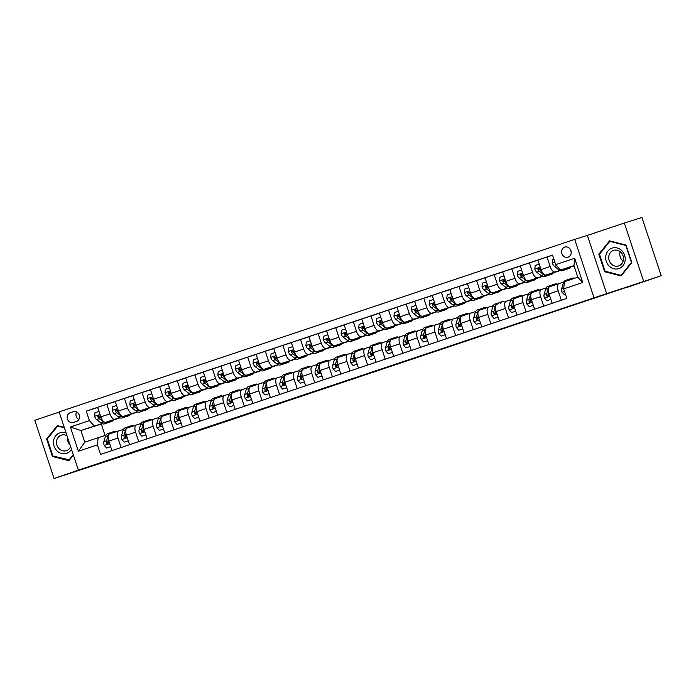 <?xml version="1.0" encoding="UTF-8"?>
<svg xmlns="http://www.w3.org/2000/svg" width="696" height="696" viewBox="0 0 696 696"><rect width="100%" height="100%" fill="white"/><g stroke="black" fill="none" stroke-linecap="round" stroke-linejoin="round"><path stroke-width="1.04" d="M326.563 387.359L309.563 393.04L326.563 387.359M564.743 247.089A5.307 4.75 -107.5 0 0 561.889 253.596A5.307 4.75 -107.5 0 0 568.006 257.189A5.307 4.75 -107.5 0 0 568.075 257.163A5.307 4.75 -107.5 0 0 570.929 250.656A5.307 4.75 -107.5 0 0 564.813 247.063A5.307 4.75 -107.5 0 0 564.743 247.089M570.415 249.507A5.307 4.75 -107.5 0 0 571.198 251.978M393.901 364.913L371.855 372.203L393.892 364.887M59.195 412.102L34.8 420.262L54.07 478.517L131.153 453.305L625.547 287.665M643.617 281.28L624.347 223.025L587.372 235.396L606.634 293.651L661.2 275.738L625.617 287.874M606.634 293.651L78.387 470.139L59.117 411.884L574.713 239.38L593.975 297.636M54.07 478.517L78.387 470.139M348.096 380.155L328.851 386.593L348.096 380.155M351.21 379.103L382.191 369.002L351.21 379.103M624.347 223.025L641.929 217.483L661.2 275.738M73.419 422.489L76.517 421.454A5.142 4.602 -107.5 0 0 79.283 415.147A5.142 4.602 -107.5 0 0 73.358 411.667A5.142 4.602 -107.5 0 0 73.289 411.684L70.192 412.728A5.142 4.602 -107.5 0 0 67.425 419.027A5.142 4.602 -107.5 0 0 73.35 422.507A5.142 4.602 -107.5 0 0 73.419 422.489M102.373 423.742L80.91 430.528L84.764 442.178L98.145 437.706L97.414 444.883L100.563 454.41L566.848 298.41L563.699 288.884L564.43 281.697L577.81 277.217L573.956 265.567L560.576 270.048L574.035 265.802M97.414 444.883L78.396 451.252L70.374 427.005L89.392 420.636L94.291 426.048L102.051 423.603M97.701 407.499L86.243 411.118L89.392 420.636M86.243 411.118L552.528 255.11L555.678 264.637L574.696 258.277L582.717 282.524L563.699 288.884M587.372 235.396L574.713 239.38M101.303 424.099L105.079 435.513M94.291 426.048L80.91 430.528L70.374 427.005M574.078 265.924L570.964 266.968M560.21 270.57L553.355 272.858M542.593 276.46L535.746 278.748M524.984 282.35L518.137 284.638M507.375 288.24L500.528 290.536M489.767 294.13L482.92 296.426M472.158 300.019L465.311 302.316M454.549 305.918L447.702 308.206M436.94 311.808L430.093 314.096M419.331 317.698L412.484 319.995M401.723 323.588L394.876 325.885M384.114 329.478L377.267 331.775M366.505 335.368L359.658 337.664M348.896 341.266L342.049 343.554M331.287 347.156L324.44 349.444M313.678 353.046L306.832 355.343M296.07 358.936L289.214 361.233M278.461 364.826L271.605 367.123M260.852 370.724L253.996 373.012M243.243 376.614L236.388 378.902M225.635 382.504L218.779 384.792M208.026 388.394L201.17 390.691M190.417 394.284L183.561 396.581M172.808 400.174L165.952 402.471M155.199 406.072L148.344 408.361M137.59 411.962L130.735 414.25M119.982 417.852L113.126 420.14M571.042 266.838L574.052 265.837M552.581 255.258L547.03 257.007L550.179 266.533A6.629 2.949 71.5 0 0 555.077 271.945L559.888 270.431M547.03 257.007L537.877 260.069L541.027 269.596A6.629 2.949 71.5 0 0 545.925 275.007L553.433 272.728M537.921 260.217L529.421 262.897L532.57 272.423A6.629 2.949 71.5 0 0 537.469 277.834L542.28 276.321M529.421 262.897L520.269 265.959L523.418 275.486A6.629 2.949 71.5 0 0 528.316 280.897L535.824 278.626M520.312 266.107L511.812 268.786L514.962 278.313A6.629 2.949 71.5 0 0 519.86 283.724L524.671 282.211M511.812 268.786L502.66 271.849L505.809 281.375A6.629 2.949 71.5 0 0 510.707 286.787L518.216 284.516M502.703 272.005L494.203 274.685L497.353 284.203A6.629 2.949 71.5 0 0 502.251 289.614L507.062 288.1M494.203 274.685L485.051 277.748L488.2 287.274A6.629 2.949 71.5 0 0 493.099 292.685L500.607 290.406M485.095 277.895L476.595 280.575L479.744 290.101A6.629 2.949 71.5 0 0 484.642 295.513L489.453 293.99M476.595 280.575L467.442 283.637L470.592 293.164A6.629 2.949 71.5 0 0 475.49 298.575L482.989 296.296M467.486 283.785L458.986 286.465L462.135 295.991A6.629 2.949 71.5 0 0 467.033 301.403L471.845 299.889M458.986 286.465L449.833 289.527L452.983 299.054A6.629 2.949 71.5 0 0 457.881 304.465L465.38 302.186M449.877 289.675L441.377 292.355L444.526 301.881A6.629 2.949 71.5 0 0 449.425 307.293L454.236 305.779M441.377 292.355L432.225 295.417L435.374 304.944A6.629 2.949 71.5 0 0 440.272 310.355L447.772 308.076M432.268 295.565L423.768 298.245L426.918 307.771A6.629 2.949 71.5 0 0 431.816 313.183L436.627 311.669M423.768 298.245L414.616 301.307L417.765 310.834A6.629 2.949 71.5 0 0 422.663 316.245L430.163 313.974M414.659 301.455L406.16 304.135L409.309 313.661A6.629 2.949 71.5 0 0 414.207 319.072L419.018 317.559M406.16 304.135L397.007 307.206L400.156 316.724A6.629 2.949 71.5 0 0 405.055 322.135L412.554 319.864M397.051 307.354L388.551 310.033L391.7 319.551A6.629 2.949 71.5 0 0 396.598 324.962L401.409 323.449M388.551 310.033L379.398 313.096L382.548 322.622A6.629 2.949 71.5 0 0 387.446 328.034L394.945 325.754M379.442 313.243L370.942 315.923L374.091 325.45A6.629 2.949 71.5 0 0 378.989 330.861L383.8 329.339M370.942 315.923L361.79 318.986L364.939 328.512A6.629 2.949 71.5 0 0 369.837 333.923L377.336 331.644M361.833 319.133L353.333 321.813L356.483 331.34A6.629 2.949 71.5 0 0 361.381 336.751L366.192 335.237M353.333 321.813L344.181 324.875L347.33 334.402A6.629 2.949 71.5 0 0 352.22 339.813L359.728 337.534M344.224 325.023L335.724 327.703L338.874 337.229A6.629 2.949 71.5 0 0 343.772 342.641L348.583 341.127M335.724 327.703L326.572 330.765L329.721 340.292A6.629 2.949 71.5 0 0 334.611 345.703L342.119 343.433M326.615 330.913L318.115 333.593L321.265 343.119A6.629 2.949 71.5 0 0 326.163 348.531L330.965 347.017M318.115 333.593L308.963 336.655L312.113 346.182A6.629 2.949 71.5 0 0 317.002 351.593L324.51 349.322M309.007 336.803L300.507 339.483L303.656 349.009A6.629 2.949 71.5 0 0 308.554 354.421L313.357 352.907M300.507 339.483L291.354 342.554L294.504 352.072A6.629 2.949 71.5 0 0 299.393 357.483L306.901 355.212M291.398 342.702L282.898 345.381L286.047 354.908A6.629 2.949 71.5 0 0 290.945 360.31L295.748 358.797M282.898 345.381L273.737 348.444L276.895 357.97A6.629 2.949 71.5 0 0 281.784 363.382L289.292 361.102M273.789 348.592L265.289 351.271L268.439 360.798A6.629 2.949 71.5 0 0 273.337 366.209L278.139 364.687M265.289 351.271L256.128 354.334L259.286 363.86A6.629 2.949 71.5 0 0 264.175 369.272L271.684 366.992M256.18 354.481L247.68 357.161L250.83 366.688A6.629 2.949 71.5 0 0 255.728 372.099L260.53 370.585M247.68 357.161L238.519 360.224L241.677 369.75A6.629 2.949 71.5 0 0 246.567 375.161L254.075 372.882M238.571 360.371L230.071 363.051L233.221 372.577A6.629 2.949 71.5 0 0 238.119 377.989L242.921 376.475M230.071 363.051L220.91 366.113L224.069 375.64A6.629 2.949 71.5 0 0 228.958 381.051L236.466 378.781M220.963 366.261L212.463 368.941L215.612 378.467A6.629 2.949 71.5 0 0 220.51 383.879L225.313 382.365M212.463 368.941L203.302 372.003L206.46 381.53A6.629 2.949 71.5 0 0 211.349 386.941L218.857 384.671M203.354 372.151L194.854 374.831L198.003 384.357A6.629 2.949 71.5 0 0 202.901 389.769L207.704 388.255M194.854 374.831L185.693 377.902L188.842 387.42A6.629 2.949 71.5 0 0 193.74 392.831L201.248 390.56M185.745 378.05L177.245 380.729L180.394 390.256A6.629 2.949 71.5 0 0 185.293 395.667L190.095 394.145M177.245 380.729L168.084 383.792L171.233 393.318A6.629 2.949 71.5 0 0 176.131 398.73L183.64 396.45M168.136 383.94L159.636 386.619L162.786 396.146A6.629 2.949 71.5 0 0 167.684 401.557L172.486 400.043M159.636 386.619L150.475 389.682L153.625 399.208A6.629 2.949 71.5 0 0 158.523 404.62L166.031 402.34M150.527 389.83L142.028 392.509L145.177 402.036A6.629 2.949 71.5 0 0 150.075 407.447L154.877 405.933M142.028 392.509L132.866 395.572L136.016 405.098A6.629 2.949 71.5 0 0 140.914 410.51L148.422 408.23M132.919 395.72L124.419 398.399L127.568 407.926A6.629 2.949 71.5 0 0 132.466 413.337L137.269 411.823M124.419 398.399L115.258 401.462L118.407 410.988A6.629 2.949 71.5 0 0 123.305 416.399L130.813 414.129M115.31 401.609L106.81 404.289L109.959 413.815A6.629 2.949 71.5 0 0 114.857 419.227L119.66 417.713M106.81 404.289L97.649 407.351L100.798 416.878A6.629 2.949 71.5 0 0 105.696 422.289L113.204 420.019M105.879 435.261L98.145 437.706M123.488 429.371L118.711 430.876A6.629 2.949 71.5 0 0 118.685 430.885A6.629 2.949 71.5 0 0 117.981 438.062L121.113 447.537M141.097 423.481L136.32 424.986A6.629 2.949 71.5 0 0 136.294 424.995A6.629 2.949 71.5 0 0 135.589 432.173L138.721 441.647M158.705 417.591L153.929 419.096A6.629 2.949 71.5 0 0 153.903 419.105A6.629 2.949 71.5 0 0 153.198 426.283L156.33 435.757M176.314 411.701L171.538 413.207A6.629 2.949 71.5 0 0 171.512 413.215A6.629 2.949 71.5 0 0 170.807 420.393L173.939 429.867M193.923 405.811L189.147 407.317A6.629 2.949 71.5 0 0 189.121 407.325A6.629 2.949 71.5 0 0 188.416 414.503L191.548 423.977M211.532 399.913L206.756 401.427A6.629 2.949 71.5 0 0 206.729 401.427A6.629 2.949 71.5 0 0 206.025 408.604L209.157 418.079M229.141 394.023L224.364 395.528A6.629 2.949 71.5 0 0 224.338 395.537A6.629 2.949 71.5 0 0 223.633 402.714L226.765 412.189M246.749 388.133L241.973 389.638A6.629 2.949 71.5 0 0 241.947 389.647A6.629 2.949 71.5 0 0 241.242 396.824L244.374 406.299M264.358 382.243L259.582 383.748A6.629 2.949 71.5 0 0 259.556 383.757A6.629 2.949 71.5 0 0 258.851 390.935L261.983 400.409M281.967 376.353L277.191 377.858A6.629 2.949 71.5 0 0 277.165 377.867A6.629 2.949 71.5 0 0 276.46 385.045L279.592 394.519M299.576 370.463L294.8 371.969A6.629 2.949 71.5 0 0 294.773 371.977A6.629 2.949 71.5 0 0 294.069 379.155L297.201 388.629M317.185 364.565L312.408 366.079A6.629 2.949 71.5 0 0 312.382 366.079A6.629 2.949 71.5 0 0 311.678 373.256L314.81 382.73M334.793 358.675L330.017 360.18A6.629 2.949 71.5 0 0 329.991 360.189A6.629 2.949 71.5 0 0 329.286 367.366L332.418 376.84M352.402 352.785L347.626 354.29A6.629 2.949 71.5 0 0 347.6 354.299A6.629 2.949 71.5 0 0 346.895 361.476L350.027 370.951M370.011 346.895L365.235 348.4A6.629 2.949 71.5 0 0 365.209 348.409A6.629 2.949 71.5 0 0 364.504 355.586L367.636 365.061M387.62 341.005L382.844 342.51A6.629 2.949 71.5 0 0 382.817 342.519A6.629 2.949 71.5 0 0 382.113 349.697L385.245 359.171M405.229 335.107L400.452 336.62A6.629 2.949 71.5 0 0 400.426 336.629A6.629 2.949 71.5 0 0 399.721 343.807L402.853 353.281M422.846 329.217L418.061 330.731A6.629 2.949 71.5 0 0 418.035 330.731A6.629 2.949 71.5 0 0 417.33 337.908L420.462 347.382M440.455 323.327L435.67 324.832A6.629 2.949 71.5 0 0 435.644 324.841A6.629 2.949 71.5 0 0 434.939 332.018L438.071 341.492M458.064 317.437L453.279 318.942A6.629 2.949 71.5 0 0 453.253 318.951A6.629 2.949 71.5 0 0 452.548 326.128L455.68 335.603M475.673 311.547L470.887 313.052A6.629 2.949 71.5 0 0 470.87 313.061A6.629 2.949 71.5 0 0 470.157 320.238L473.289 329.713M493.281 305.657L488.496 307.162A6.629 2.949 71.5 0 0 488.479 307.171A6.629 2.949 71.5 0 0 487.765 314.348L490.897 323.823M510.89 299.759L506.105 301.272A6.629 2.949 71.5 0 0 506.088 301.272A6.629 2.949 71.5 0 0 505.374 308.45L508.506 317.924M528.499 293.869L523.714 295.374A6.629 2.949 71.5 0 0 523.697 295.382A6.629 2.949 71.5 0 0 522.983 302.56L526.115 312.034M546.108 287.979L541.323 289.484A6.629 2.949 71.5 0 0 541.305 289.493A6.629 2.949 71.5 0 0 540.592 296.67L543.724 306.144M563.716 282.089L558.932 283.594A6.629 2.949 71.5 0 0 558.914 283.603A6.629 2.949 71.5 0 0 558.201 290.78L561.333 300.254M118.668 430.894L109.55 433.947A6.629 2.949 71.5 0 0 109.533 433.947A6.629 2.949 71.5 0 0 108.82 441.125L111.952 450.599M127.142 428.057L136.294 424.995L127.159 428.049A6.629 2.949 71.5 0 0 127.142 428.057A6.629 2.949 71.5 0 0 126.428 435.235L129.56 444.709M144.751 422.168L153.903 419.105L144.768 422.159A6.629 2.949 71.5 0 0 144.751 422.168A6.629 2.949 71.5 0 0 144.037 429.345L147.169 438.819M171.494 413.224L162.377 416.269A6.629 2.949 71.5 0 0 162.359 416.278A6.629 2.949 71.5 0 0 161.646 423.455L164.778 432.929M189.103 407.325L179.986 410.379A6.629 2.949 71.5 0 0 179.968 410.388A6.629 2.949 71.5 0 0 179.255 417.565L182.387 427.04M197.577 404.498L206.729 401.427L197.594 404.489A6.629 2.949 71.5 0 0 197.577 404.498A6.629 2.949 71.5 0 0 196.864 411.675L199.996 421.15M215.186 398.599L224.338 395.537L215.203 398.599A6.629 2.949 71.5 0 0 215.186 398.599A6.629 2.949 71.5 0 0 214.472 405.777L217.604 415.251M241.93 389.656L232.812 392.701A6.629 2.949 71.5 0 0 232.795 392.709A6.629 2.949 71.5 0 0 232.081 399.887L235.213 409.361M259.538 383.766L250.421 386.811A6.629 2.949 71.5 0 0 250.403 386.819A6.629 2.949 71.5 0 0 249.69 393.997L252.822 403.471M277.147 377.876L268.03 380.921A6.629 2.949 71.5 0 0 268.012 380.93A6.629 2.949 71.5 0 0 267.299 388.107L270.431 397.581M285.621 375.04L294.773 371.977L285.638 375.031A6.629 2.949 71.5 0 0 285.621 375.04A6.629 2.949 71.5 0 0 284.908 382.217L288.04 391.691M303.23 369.141L312.382 366.079L303.247 369.141A6.629 2.949 71.5 0 0 303.23 369.141A6.629 2.949 71.5 0 0 302.516 376.327L305.657 385.801M320.839 363.251L329.991 360.189L320.856 363.251A6.629 2.949 71.5 0 0 320.839 363.251A6.629 2.949 71.5 0 0 320.125 370.429L323.266 379.903M347.582 354.308L338.465 357.353A6.629 2.949 71.5 0 0 338.447 357.361A6.629 2.949 71.5 0 0 337.734 364.539L340.875 374.013M365.191 348.418L356.074 351.463A6.629 2.949 71.5 0 0 356.056 351.471A6.629 2.949 71.5 0 0 355.343 358.649L358.483 368.123M373.665 345.581L382.817 342.519L373.682 345.573A6.629 2.949 71.5 0 0 373.665 345.581A6.629 2.949 71.5 0 0 372.952 352.759L376.092 362.233M391.274 339.691L400.426 336.629L391.291 339.683A6.629 2.949 71.5 0 0 391.274 339.691A6.629 2.949 71.5 0 0 390.56 346.869L393.701 356.343M408.883 333.793L418.035 330.731L408.9 333.793A6.629 2.949 71.5 0 0 408.883 333.793A6.629 2.949 71.5 0 0 408.169 340.97L411.31 350.445M435.626 324.849L426.509 327.894A6.629 2.949 71.5 0 0 426.491 327.903A6.629 2.949 71.5 0 0 425.787 335.08L428.919 344.555M453.235 318.959L444.126 322.004A6.629 2.949 71.5 0 0 444.1 322.013A6.629 2.949 71.5 0 0 443.395 329.191L446.527 338.665M470.844 313.07L461.735 316.115A6.629 2.949 71.5 0 0 461.709 316.123A6.629 2.949 71.5 0 0 461.004 323.301L464.136 332.775M488.453 307.18L479.344 310.225A6.629 2.949 71.5 0 0 479.318 310.233A6.629 2.949 71.5 0 0 478.613 317.411L481.745 326.885M496.927 304.343L496.953 304.335A6.629 2.949 71.5 0 0 496.927 304.343A6.629 2.949 71.5 0 0 496.222 311.521L499.354 320.995M523.67 295.391L514.562 298.445A6.629 2.949 71.5 0 0 514.535 298.445A6.629 2.949 71.5 0 0 513.831 305.622L516.963 315.097M541.279 289.501L532.17 292.546A6.629 2.949 71.5 0 0 532.144 292.555A6.629 2.949 71.5 0 0 531.44 299.732L534.572 309.207M558.888 283.611L549.779 286.656A6.629 2.949 71.5 0 0 549.753 286.665A6.629 2.949 71.5 0 0 549.048 293.842L552.18 303.317M560.576 270.048L555.678 264.637M84.764 442.178L78.396 451.252M574.696 258.277L573.956 265.567M582.717 282.524L577.81 277.217M76.603 411.954A5.142 4.602 -107.5 0 0 78.9 419.453M64.241 427.379L57.298 425.604L46.606 438.924L52.409 456.472L68.904 460.691L73.402 455.08M626.008 245.07L609.513 240.851L598.821 254.17L604.624 271.718L621.119 275.938L631.811 262.618L626.008 245.07M53.418 456.15L52.409 456.472M47.572 438.619L46.606 438.924M605.642 271.397L604.624 271.718M599.787 253.866L598.821 254.17M332.201 385.48L348.818 380.129L332.192 385.462M362.007 375.544L354.177 378.145L361.998 375.492M98.989 411.414L94.961 412.763L94.595 416.382A4.393 1.958 71.5 0 0 96.561 419.523L100.833 422.837A12.685 5.638 71.5 0 0 104.478 423.873L107.158 422.977A12.685 5.638 71.5 0 0 107.95 422.542M109.063 421.228A12.685 5.638 71.5 0 0 111.525 421.515A12.685 5.638 71.5 0 0 113.265 419.905M101.416 418.444L100.929 418.061A4.393 1.958 -108.5 0 1 99.441 416.069L98.214 415.434L97.744 416.634A4.393 1.958 71.5 0 0 99.241 418.627L103.513 421.941A12.685 5.638 71.5 0 0 107.158 422.977M111.525 421.515L108.846 422.411A12.685 5.638 -108.5 0 1 106.323 422.098M101.459 418.54L99.171 416.756A2.236 0.992 -108.5 0 1 98.762 416.321L97.744 416.634M112.987 432.79A12.685 5.638 -108.5 0 1 114.666 431.303A12.685 5.638 -108.5 0 1 116.902 431.485M110.655 446.675L106.627 448.033L104.174 445.353A4.393 1.958 -108.5 0 1 103.887 441.673L105.366 436.549A12.685 5.638 -108.5 0 1 107.619 433.66L110.299 432.764A12.685 5.638 71.5 0 0 108.045 435.652L106.566 440.777A4.393 1.958 71.5 0 0 106.549 443.248L107.715 443.9L108.237 442.682A4.393 1.958 -108.5 0 1 108.254 440.211L108.419 439.655M106.627 448.033L110.664 446.693M110.307 433.686A12.685 5.638 -108.5 0 1 111.986 432.199L114.666 431.303M111.195 432.634A12.685 5.638 71.5 0 0 110.299 432.764M106.549 443.248L107.558 442.926A2.236 0.992 -108.5 0 1 107.636 442.334L108.411 439.628M116.597 405.516L112.569 406.864L112.204 410.492A4.393 1.958 71.5 0 0 114.17 413.633L118.442 416.947A12.685 5.638 71.5 0 0 122.087 417.974L124.767 417.087A12.685 5.638 71.5 0 0 125.558 416.652M126.672 415.338A12.685 5.638 71.5 0 0 129.134 415.625A12.685 5.638 71.5 0 0 130.874 414.016M119.025 412.554L118.537 412.171A4.393 1.958 -108.5 0 1 117.05 410.179L115.719 409.579L115.353 410.744A4.393 1.958 71.5 0 0 116.85 412.737L121.121 416.051A12.685 5.638 71.5 0 0 124.767 417.087M129.134 415.625L126.454 416.521A12.685 5.638 -108.5 0 1 123.931 416.208M119.068 412.641L116.78 410.866A2.236 0.992 -108.5 0 1 116.371 410.431L115.353 410.744M134.206 399.626L130.178 400.974L129.813 404.594A4.393 1.958 71.5 0 0 131.779 407.743L136.051 411.058A12.685 5.638 71.5 0 0 139.696 412.084L142.376 411.188A12.685 5.638 71.5 0 0 143.167 410.753M144.281 409.448A12.685 5.638 71.5 0 0 146.743 409.726A12.685 5.638 71.5 0 0 148.483 408.126M136.633 406.664L136.146 406.281A4.393 1.958 -108.5 0 1 134.659 404.289L133.432 403.645L132.962 404.855A4.393 1.958 71.5 0 0 134.459 406.847L138.73 410.161A12.685 5.638 71.5 0 0 142.376 411.188M146.743 409.726L144.063 410.623A12.685 5.638 -108.5 0 1 141.54 410.309M136.677 406.751L134.389 404.976A2.236 0.992 -108.5 0 1 133.98 404.533L132.962 404.855M151.815 393.736L147.787 395.084L147.421 398.704A4.393 1.958 71.5 0 0 149.388 401.853L153.659 405.168A12.685 5.638 71.5 0 0 157.305 406.194L159.984 405.298A12.685 5.638 71.5 0 0 160.776 404.863M161.89 403.558A12.685 5.638 71.5 0 0 164.352 403.837A12.685 5.638 71.5 0 0 166.092 402.236M154.242 400.765L153.755 400.391A4.393 1.958 -108.5 0 1 152.267 398.399L151.041 397.755L150.571 398.965A4.393 1.958 71.5 0 0 152.067 400.957L156.339 404.272A12.685 5.638 71.5 0 0 159.984 405.298M164.352 403.837L161.672 404.733A12.685 5.638 -108.5 0 1 159.149 404.42M154.286 400.861L151.998 399.086A2.236 0.992 -108.5 0 1 151.589 398.643L150.571 398.965M130.596 426.9A12.685 5.638 -108.5 0 1 132.275 425.413A12.685 5.638 -108.5 0 1 134.511 425.595M124.236 442.134L128.273 440.803L124.236 442.134L121.783 439.463A4.393 1.958 -108.5 0 1 121.496 435.783L122.974 430.659A12.685 5.638 -108.5 0 1 125.236 427.77L127.907 426.874A12.685 5.638 71.5 0 0 125.654 429.763L124.175 434.887A4.393 1.958 71.5 0 0 124.158 437.358L125.324 438.01L125.846 436.792A4.393 1.958 -108.5 0 1 125.863 434.321L126.028 433.765M127.916 427.796A12.685 5.638 -108.5 0 1 129.595 426.309L132.275 425.413M128.804 426.744A12.685 5.638 71.5 0 0 127.907 426.874M124.158 437.358L125.167 437.036A2.236 0.992 -108.5 0 1 125.245 436.444L126.019 433.738M148.204 421.01A12.685 5.638 -108.5 0 1 149.884 419.523A12.685 5.638 -108.5 0 1 152.128 419.697M145.873 434.896L141.845 436.244L139.391 433.565A4.393 1.958 -108.5 0 1 139.104 429.893L140.583 424.769A12.685 5.638 -108.5 0 1 142.845 421.872L145.516 420.984A12.685 5.638 71.5 0 0 143.263 423.873L141.784 428.997A4.393 1.958 71.5 0 0 141.766 431.468L142.932 432.12L143.454 430.902A4.393 1.958 -108.5 0 1 143.472 428.431L142.854 430.554A2.236 0.992 -108.5 0 0 142.776 431.146L141.766 431.468M141.845 436.244L145.882 434.913M145.525 421.906A12.685 5.638 -108.5 0 1 147.204 420.419L149.884 419.523M146.412 420.845A12.685 5.638 71.5 0 0 145.516 420.984M165.813 415.12A12.685 5.638 -108.5 0 1 167.492 413.624A12.685 5.638 -108.5 0 1 169.737 413.807M163.482 429.006L159.454 430.354L157 427.675A4.393 1.958 -108.5 0 1 156.713 424.003L158.192 418.879A12.685 5.638 -108.5 0 1 160.454 415.982L163.125 415.086A12.685 5.638 71.5 0 0 160.872 417.983L159.393 423.107A4.393 1.958 71.5 0 0 159.375 425.569L160.437 426.265L161.063 425.004A4.393 1.958 -108.5 0 1 161.081 422.542L161.246 421.985M159.454 430.354L163.49 429.023M163.134 416.017A12.685 5.638 -108.5 0 1 164.821 414.52L167.492 413.624M164.021 414.955A12.685 5.638 71.5 0 0 163.125 415.086M159.375 425.569L160.385 425.256A2.236 0.992 -108.5 0 1 160.463 424.656L161.237 421.959M169.433 387.846L165.396 389.195L165.03 392.814A4.393 1.958 71.5 0 0 166.996 395.963L171.268 399.278A12.685 5.638 71.5 0 0 174.913 400.304L177.593 399.408A12.685 5.638 71.5 0 0 178.385 398.973M179.498 397.668A12.685 5.638 71.5 0 0 181.96 397.947A12.685 5.638 71.5 0 0 183.701 396.337M171.851 394.876L171.364 394.501A4.393 1.958 -108.5 0 1 169.876 392.509L168.649 391.865L168.18 393.075A4.393 1.958 71.5 0 0 169.676 395.067L173.948 398.382A12.685 5.638 71.5 0 0 177.593 399.408M181.96 397.947L179.281 398.843A12.685 5.638 -108.5 0 1 176.758 398.53M171.895 394.971L169.606 393.197A2.236 0.992 -108.5 0 1 169.198 392.753L168.18 393.075M183.422 409.231A12.685 5.638 -108.5 0 1 185.101 407.734A12.685 5.638 -108.5 0 1 187.346 407.917M177.062 424.464L181.099 423.133L177.062 424.464L174.609 421.785A4.393 1.958 -108.5 0 1 174.322 418.113L175.801 412.98A12.685 5.638 -108.5 0 1 178.063 410.092L180.734 409.196A12.685 5.638 71.5 0 0 178.481 412.084L177.001 417.217A4.393 1.958 71.5 0 0 176.984 419.679L178.046 420.375L178.672 419.114A4.393 1.958 -108.5 0 1 178.689 416.652L178.855 416.086M180.743 410.127A12.685 5.638 -108.5 0 1 182.43 408.63L185.101 407.734M181.63 409.065A12.685 5.638 71.5 0 0 180.734 409.196M176.984 419.679L177.993 419.366A2.236 0.992 -108.5 0 1 178.072 418.766L178.846 416.069M66.146 433.13A10.779 9.657 -107.5 0 0 54.662 437.419A10.779 9.657 -107.5 0 0 57.002 450.877A10.779 9.657 -107.5 0 0 71.505 449.346M67.034 435.818A8.161 7.308 -107.5 0 0 61.431 435.122A8.161 7.308 -107.5 0 0 56.602 440.977A8.161 7.308 -107.5 0 0 59.16 448.781A8.161 7.308 -107.5 0 0 66.338 450.686A8.161 7.308 -107.5 0 0 70.627 446.675M67.66 437.697A8.161 7.308 -107.5 0 0 70.131 445.179M69.548 459.891L52.879 456.01L47.258 439.011L57.62 426.109L64.397 427.84M58.351 425.874L57.62 426.109M73.254 454.627L68.861 460.1M618.84 268.586A10.779 9.657 -107.5 0 0 624.617 255.284A10.779 9.657 -107.5 0 0 612.071 248.115A10.779 9.657 -107.5 0 0 606.303 261.409A10.779 9.657 -107.5 0 0 618.84 268.586M618.666 265.898A8.161 7.308 -107.5 0 0 623.05 255.893A8.161 7.308 -107.5 0 0 613.646 250.36A8.161 7.308 -107.5 0 0 613.533 250.395A8.161 7.308 -107.5 0 0 609.148 260.408A8.161 7.308 -107.5 0 0 618.553 265.933A8.161 7.308 -107.5 0 0 618.666 265.898M599.473 254.257L609.835 241.347L625.817 245.444L631.437 262.444L621.076 275.346L605.094 271.257L599.473 254.257M610.566 241.12L609.835 241.347M621.763 275.129L621.076 275.346M620.153 251.682A8.161 7.308 -107.5 0 0 623.129 261.122M187.041 381.956L183.005 383.305L182.639 386.924A4.393 1.958 71.5 0 0 184.605 390.065L188.877 393.379A12.685 5.638 71.5 0 0 192.522 394.415L195.202 393.518A12.685 5.638 71.5 0 0 195.994 393.083M197.107 391.778A12.685 5.638 71.5 0 0 199.569 392.057A12.685 5.638 71.5 0 0 201.309 390.447M189.46 388.986L188.973 388.603A4.393 1.958 -108.5 0 1 187.485 386.619L186.258 385.975L185.788 387.185A4.393 1.958 71.5 0 0 187.285 389.168L191.557 392.483A12.685 5.638 71.5 0 0 195.202 393.518M199.569 392.057L196.89 392.953A12.685 5.638 -108.5 0 1 194.367 392.64M189.503 389.081L187.224 387.307A2.236 0.992 -108.5 0 1 186.806 386.863L185.788 387.185M204.65 376.066L200.613 377.415L200.248 381.034A4.393 1.958 71.5 0 0 202.214 384.175L206.486 387.489A12.685 5.638 71.5 0 0 210.131 388.525L212.811 387.629A12.685 5.638 71.5 0 0 213.602 387.194M214.716 385.88A12.685 5.638 71.5 0 0 217.178 386.167A12.685 5.638 71.5 0 0 218.918 384.557M207.069 383.096L206.581 382.713A4.393 1.958 -108.5 0 1 205.094 380.721L203.867 380.086L203.397 381.286A4.393 1.958 71.5 0 0 204.894 383.279L209.165 386.593A12.685 5.638 71.5 0 0 212.811 387.629M217.178 386.167L214.499 387.063A12.685 5.638 -108.5 0 1 211.976 386.75M207.112 383.183L204.833 381.408A2.236 0.992 -108.5 0 1 204.415 380.973L203.397 381.286M222.259 370.168L218.222 371.516L217.857 375.144A4.393 1.958 71.5 0 0 219.823 378.285L224.095 381.599A12.685 5.638 71.5 0 0 227.74 382.626L230.42 381.73A12.685 5.638 71.5 0 0 231.211 381.304M232.325 379.99A12.685 5.638 71.5 0 0 234.787 380.277A12.685 5.638 71.5 0 0 236.527 378.668M224.686 377.206L224.19 376.823A4.393 1.958 -108.5 0 1 222.703 374.831L221.371 374.231L221.015 375.396A4.393 1.958 71.5 0 0 222.502 377.389L226.774 380.703A12.685 5.638 71.5 0 0 230.42 381.73M234.787 380.277L232.107 381.164A12.685 5.638 -108.5 0 1 229.584 380.86M224.721 377.293L222.442 375.518A2.236 0.992 -108.5 0 1 222.024 375.083L221.015 375.396M239.868 364.278L235.831 365.626L235.465 369.245A4.393 1.958 71.5 0 0 237.432 372.395L241.703 375.709A12.685 5.638 71.5 0 0 245.349 376.736L248.028 375.84A12.685 5.638 71.5 0 0 248.82 375.405M249.934 374.1A12.685 5.638 71.5 0 0 252.396 374.378A12.685 5.638 71.5 0 0 254.136 372.778M242.295 371.316L241.799 370.933A4.393 1.958 -108.5 0 1 240.311 368.941L239.085 368.297L238.624 369.506A4.393 1.958 71.5 0 0 240.111 371.499L244.383 374.813A12.685 5.638 71.5 0 0 248.028 375.84M252.396 374.378L249.716 375.275A12.685 5.638 -108.5 0 1 247.193 374.961M242.33 371.403L240.05 369.628A2.236 0.992 -108.5 0 1 239.633 369.185L238.624 369.506M257.476 358.388L253.44 359.736L253.074 363.356A4.393 1.958 71.5 0 0 255.04 366.505L259.312 369.82A12.685 5.638 71.5 0 0 262.957 370.846L265.637 369.95A12.685 5.638 71.5 0 0 266.429 369.515M267.542 368.21A12.685 5.638 71.5 0 0 270.005 368.488A12.685 5.638 71.5 0 0 271.745 366.888M259.904 365.417L259.408 365.043A4.393 1.958 -108.5 0 1 257.92 363.051L256.694 362.407L256.232 363.616A4.393 1.958 71.5 0 0 257.72 365.609L261.992 368.923A12.685 5.638 71.5 0 0 265.637 369.95M270.005 368.488L267.325 369.385A12.685 5.638 -108.5 0 1 264.802 369.071M259.947 365.513L257.659 363.738A2.236 0.992 -108.5 0 1 257.242 363.295L256.232 363.616M201.031 403.341A12.685 5.638 -108.5 0 1 202.71 401.844A12.685 5.638 -108.5 0 1 204.955 402.027M198.699 417.226L194.671 418.574L192.218 415.895A4.393 1.958 -108.5 0 1 191.931 412.215L193.41 407.09A12.685 5.638 -108.5 0 1 195.672 404.202L198.343 403.306A12.685 5.638 71.5 0 0 196.089 406.194L194.61 411.327A4.393 1.958 71.5 0 0 194.593 413.789L195.654 414.485L196.281 413.224A4.393 1.958 -108.5 0 1 196.298 410.762L196.463 410.196M194.671 418.574L198.708 417.235M198.351 404.228A12.685 5.638 -108.5 0 1 200.039 402.74L202.71 401.844M199.239 403.175A12.685 5.638 71.5 0 0 198.343 403.306M194.593 413.789L195.602 413.467A2.236 0.992 -108.5 0 1 195.68 412.876L196.455 410.17M218.64 397.442A12.685 5.638 -108.5 0 1 220.319 395.954A12.685 5.638 -108.5 0 1 222.563 396.137M212.28 412.676L216.317 411.345L212.28 412.676L209.827 410.005A4.393 1.958 -108.5 0 1 209.54 406.325L211.019 401.2A12.685 5.638 -108.5 0 1 213.281 398.312L215.951 397.416A12.685 5.638 71.5 0 0 213.698 400.304L212.219 405.429A4.393 1.958 71.5 0 0 212.202 407.9L213.368 408.552L213.889 407.334A4.393 1.958 -108.5 0 1 213.907 404.863L213.289 406.986A2.236 0.992 -108.5 0 0 213.211 407.578L212.202 407.9M215.969 398.338A12.685 5.638 -108.5 0 1 217.648 396.85L220.319 395.954M216.847 397.285A12.685 5.638 71.5 0 0 215.951 397.416M236.249 391.552A12.685 5.638 -108.5 0 1 237.928 390.065A12.685 5.638 -108.5 0 1 240.172 390.238M233.917 405.437L229.889 406.786L227.435 404.115A4.393 1.958 -108.5 0 1 227.148 400.435L228.627 395.311A12.685 5.638 -108.5 0 1 230.889 392.422L233.56 391.526A12.685 5.638 71.5 0 0 231.307 394.415L229.828 399.539A4.393 1.958 71.5 0 0 229.81 402.01L230.976 402.662L231.498 401.444A4.393 1.958 -108.5 0 1 231.516 398.973L231.681 398.416M229.889 406.786L233.926 405.455M233.578 392.448A12.685 5.638 -108.5 0 1 235.257 390.961L237.928 390.065M234.456 391.396A12.685 5.638 71.5 0 0 233.56 391.526M229.81 402.01L230.82 401.688A2.236 0.992 -108.5 0 1 230.898 401.096L231.672 398.39M253.857 385.662A12.685 5.638 -108.5 0 1 255.536 384.175A12.685 5.638 -108.5 0 1 257.781 384.349M247.498 400.896L251.534 399.565L247.498 400.896L245.044 398.216A4.393 1.958 -108.5 0 1 244.757 394.545L246.236 389.421A12.685 5.638 -108.5 0 1 248.498 386.524L251.169 385.636A12.685 5.638 71.5 0 0 248.916 388.525L247.437 393.649A4.393 1.958 71.5 0 0 247.419 396.12L248.585 396.772L249.107 395.554A4.393 1.958 -108.5 0 1 249.125 393.083L249.29 392.527M251.186 386.558A12.685 5.638 -108.5 0 1 252.865 385.062L255.536 384.175M252.065 385.497A12.685 5.638 71.5 0 0 251.169 385.636M247.419 396.12L248.429 395.798A2.236 0.992 -108.5 0 1 248.507 395.206L249.281 392.5M271.466 379.772A12.685 5.638 -108.5 0 1 273.145 378.276A12.685 5.638 -108.5 0 1 275.39 378.459M265.106 395.006L269.143 393.675L265.106 395.006L262.653 392.327A4.393 1.958 -108.5 0 1 262.366 388.655L263.845 383.531A12.685 5.638 -108.5 0 1 266.107 380.634L268.778 379.738A12.685 5.638 71.5 0 0 266.525 382.635L265.046 387.759A4.393 1.958 71.5 0 0 265.028 390.221L266.09 390.917L266.716 389.656A4.393 1.958 -108.5 0 1 266.733 387.194L266.899 386.637M268.795 380.668A12.685 5.638 -108.5 0 1 270.474 379.172L273.145 378.276M269.674 379.607A12.685 5.638 71.5 0 0 268.778 379.738M265.028 390.221L266.037 389.908A2.236 0.992 -108.5 0 1 266.116 389.308L266.89 386.611M275.085 352.498L271.048 353.846L270.683 357.466A4.393 1.958 71.5 0 0 272.649 360.606L276.921 363.93A12.685 5.638 71.5 0 0 280.566 364.956L283.246 364.06A12.685 5.638 71.5 0 0 284.038 363.625M285.151 362.32A12.685 5.638 71.5 0 0 287.613 362.599A12.685 5.638 71.5 0 0 289.353 360.989M277.513 359.527L277.017 359.153A4.393 1.958 -108.5 0 1 275.529 357.161L274.302 356.517L273.841 357.727A4.393 1.958 71.5 0 0 275.329 359.719L279.601 363.034A12.685 5.638 71.5 0 0 283.246 364.06M287.613 362.599L284.934 363.495A12.685 5.638 -108.5 0 1 282.411 363.181M277.556 359.623L275.268 357.848A2.236 0.992 -108.5 0 1 274.85 357.405L273.841 357.727M289.075 373.882A12.685 5.638 -108.5 0 1 290.754 372.386A12.685 5.638 -108.5 0 1 292.999 372.569M286.743 387.768L282.715 389.116L280.262 386.437A4.393 1.958 -108.5 0 1 279.975 382.765L281.454 377.632A12.685 5.638 -108.5 0 1 283.716 374.744L286.387 373.848A12.685 5.638 71.5 0 0 284.133 376.736L282.654 381.869A4.393 1.958 71.5 0 0 282.637 384.331L283.698 385.027L284.325 383.766A4.393 1.958 -108.5 0 1 284.342 381.304L284.507 380.738M282.715 389.116L286.752 387.785M286.404 374.779A12.685 5.638 -108.5 0 1 288.083 373.282L290.754 372.386M287.283 373.717A12.685 5.638 71.5 0 0 286.387 373.848M282.637 384.331L283.646 384.018A2.236 0.992 -108.5 0 1 283.724 383.418L284.499 380.721M292.694 346.608L288.657 347.957L288.292 351.576A4.393 1.958 71.5 0 0 290.258 354.716L294.53 358.031A12.685 5.638 71.5 0 0 298.175 359.066L300.855 358.17A12.685 5.638 71.5 0 0 301.646 357.735M302.76 356.43A12.685 5.638 71.5 0 0 305.222 356.709A12.685 5.638 71.5 0 0 306.962 355.099M295.121 353.638L294.625 353.255A4.393 1.958 -108.5 0 1 293.138 351.271L291.807 350.662L291.45 351.837A4.393 1.958 71.5 0 0 292.938 353.82L297.209 357.135A12.685 5.638 71.5 0 0 300.855 358.17M305.222 356.709L302.543 357.605A12.685 5.638 -108.5 0 1 300.019 357.292M295.165 353.733L292.877 351.959A2.236 0.992 -108.5 0 1 292.459 351.515L291.45 351.837M306.684 367.993A12.685 5.638 -108.5 0 1 308.363 366.496A12.685 5.638 -108.5 0 1 310.607 366.679M300.324 383.226L304.361 381.887L300.324 383.226L297.871 380.547A4.393 1.958 -108.5 0 1 297.584 376.867L299.062 371.742A12.685 5.638 -108.5 0 1 301.325 368.854L303.995 367.958A12.685 5.638 71.5 0 0 301.742 370.846L300.263 375.97A4.393 1.958 71.5 0 0 300.246 378.441L301.307 379.137L301.933 377.876A4.393 1.958 -108.5 0 1 301.951 375.405L301.333 377.528A2.236 0.992 -108.5 0 0 301.255 378.119L300.246 378.441M304.013 368.88A12.685 5.638 -108.5 0 1 305.692 367.392L308.363 366.496M304.892 367.827A12.685 5.638 71.5 0 0 303.995 367.958M310.303 340.718L306.266 342.067L305.901 345.686A4.393 1.958 71.5 0 0 307.867 348.827L312.139 352.141A12.685 5.638 71.5 0 0 315.784 353.176L318.464 352.28A12.685 5.638 71.5 0 0 319.255 351.845M320.369 350.532A12.685 5.638 71.5 0 0 322.831 350.819A12.685 5.638 71.5 0 0 324.571 349.209M312.73 347.748L312.234 347.365A4.393 1.958 -108.5 0 1 310.747 345.373L309.415 344.772L309.059 345.938A4.393 1.958 71.5 0 0 310.546 347.93L314.818 351.245A12.685 5.638 71.5 0 0 318.464 352.28M322.831 350.819L320.151 351.715A12.685 5.638 -108.5 0 1 317.628 351.402M312.774 347.835L310.486 346.06A2.236 0.992 -108.5 0 1 310.068 345.625L309.059 345.938M324.293 362.094A12.685 5.638 -108.5 0 1 325.972 360.606A12.685 5.638 -108.5 0 1 328.216 360.789M321.961 375.979L317.933 377.328L315.479 374.657A4.393 1.958 -108.5 0 1 315.192 370.977L316.671 365.852A12.685 5.638 -108.5 0 1 318.933 362.964L321.604 362.068A12.685 5.638 71.5 0 0 319.351 364.956L317.872 370.081A4.393 1.958 71.5 0 0 317.855 372.551L319.02 373.204L319.542 371.986A4.393 1.958 -108.5 0 1 319.56 369.515L319.725 368.958M317.933 377.328L321.97 375.997M321.622 362.99A12.685 5.638 -108.5 0 1 323.301 361.502L325.972 360.606M322.5 361.937A12.685 5.638 71.5 0 0 321.604 362.068M317.855 372.551L318.864 372.23A2.236 0.992 -108.5 0 1 318.942 371.638L319.716 368.932M327.912 334.82L323.875 336.168L323.51 339.796A4.393 1.958 71.5 0 0 325.476 342.937L329.747 346.251A12.685 5.638 71.5 0 0 333.393 347.278L336.072 346.382A12.685 5.638 71.5 0 0 336.864 345.955M337.978 344.642A12.685 5.638 71.5 0 0 340.44 344.929A12.685 5.638 71.5 0 0 342.18 343.319M330.339 341.858L329.843 341.475A4.393 1.958 -108.5 0 1 328.355 339.483L327.024 338.882L326.668 340.048A4.393 1.958 71.5 0 0 328.155 342.04L332.427 345.355A12.685 5.638 71.5 0 0 336.072 346.382M340.44 344.929L337.76 345.816A12.685 5.638 -108.5 0 1 335.237 345.512M330.382 341.945L328.094 340.17A2.236 0.992 -108.5 0 1 327.677 339.735L326.668 340.048M341.901 356.204A12.685 5.638 -108.5 0 1 343.58 354.716A12.685 5.638 -108.5 0 1 345.825 354.89M335.542 371.438L339.578 370.107L335.542 371.438L333.088 368.758A4.393 1.958 -108.5 0 1 332.801 365.087L334.28 359.962A12.685 5.638 -108.5 0 1 336.542 357.074L339.213 356.178A12.685 5.638 71.5 0 0 336.96 359.066L335.481 364.191A4.393 1.958 71.5 0 0 335.463 366.661L336.629 367.314L337.151 366.096A4.393 1.958 -108.5 0 1 337.168 363.625L336.551 365.748A2.236 0.992 -108.5 0 0 336.473 366.34L335.463 366.661M339.23 357.1A12.685 5.638 -108.5 0 1 340.91 355.613L343.58 354.716M340.109 356.048A12.685 5.638 71.5 0 0 339.213 356.178M345.52 328.93L341.484 330.278L341.118 333.897A4.393 1.958 71.5 0 0 343.084 337.047L347.356 340.361A12.685 5.638 71.5 0 0 351.001 341.388L353.681 340.492A12.685 5.638 71.5 0 0 354.473 340.057M355.586 338.752A12.685 5.638 71.5 0 0 358.048 339.03A12.685 5.638 71.5 0 0 359.788 337.43M347.948 335.968L347.452 335.585A4.393 1.958 -108.5 0 1 345.964 333.593L344.738 332.949L344.276 334.158A4.393 1.958 71.5 0 0 345.764 336.151L350.036 339.465A12.685 5.638 71.5 0 0 353.681 340.492M358.048 339.03L355.369 339.926A12.685 5.638 -108.5 0 1 352.846 339.613M347.991 336.055L345.703 334.28A2.236 0.992 -108.5 0 1 345.286 333.836L344.276 334.158M359.51 350.314A12.685 5.638 -108.5 0 1 361.189 348.827A12.685 5.638 -108.5 0 1 363.434 349M357.178 364.199L353.15 365.548L350.697 362.868A4.393 1.958 -108.5 0 1 350.419 359.197L351.889 354.073A12.685 5.638 -108.5 0 1 354.151 351.175L356.822 350.279A12.685 5.638 71.5 0 0 354.569 353.176L353.09 358.301A4.393 1.958 71.5 0 0 353.072 360.772L354.238 361.424L354.76 360.206A4.393 1.958 -108.5 0 1 354.777 357.735L354.943 357.178M353.15 365.548L357.187 364.217M356.839 351.21A12.685 5.638 -108.5 0 1 358.518 349.714L361.189 348.827M357.718 350.149A12.685 5.638 71.5 0 0 356.822 350.279M353.072 360.772L354.09 360.45A2.236 0.992 -108.5 0 1 354.16 359.858L354.934 357.152M363.129 323.04L359.092 324.388L358.727 328.007A4.393 1.958 71.5 0 0 360.702 331.157L364.965 334.471A12.685 5.638 71.5 0 0 368.61 335.498L371.29 334.602A12.685 5.638 71.5 0 0 372.082 334.167M373.195 332.862A12.685 5.638 71.5 0 0 375.657 333.14A12.685 5.638 71.5 0 0 377.397 331.54M365.557 330.069L365.061 329.695A4.393 1.958 -108.5 0 1 363.573 327.703L362.346 327.059L361.885 328.268A4.393 1.958 71.5 0 0 363.373 330.261L367.645 333.575A12.685 5.638 71.5 0 0 371.29 334.602M375.657 333.14L372.978 334.036A12.685 5.638 -108.5 0 1 370.455 333.723M365.6 330.165L363.312 328.39A2.236 0.992 -108.5 0 1 362.894 327.947L361.885 328.268M377.119 344.424A12.685 5.638 -108.5 0 1 378.798 342.928A12.685 5.638 -108.5 0 1 381.043 343.111M370.759 359.658L374.796 358.327L370.759 359.658L368.306 356.978A4.393 1.958 -108.5 0 1 368.027 353.307L369.498 348.174A12.685 5.638 -108.5 0 1 371.76 345.286L374.431 344.389A12.685 5.638 71.5 0 0 372.177 347.287L370.698 352.411A4.393 1.958 71.5 0 0 370.681 354.873L371.742 355.569L372.377 354.308A4.393 1.958 -108.5 0 1 372.395 351.845L372.551 351.289M374.448 345.32A12.685 5.638 -108.5 0 1 376.127 343.824L378.798 342.928M375.327 344.259A12.685 5.638 71.5 0 0 374.431 344.389M370.681 354.873L371.699 354.56A2.236 0.992 -108.5 0 1 371.768 353.959L372.543 351.262M380.738 317.15L376.701 318.498L376.336 322.118A4.393 1.958 71.5 0 0 378.311 325.258L382.574 328.573A12.685 5.638 71.5 0 0 386.219 329.608L388.899 328.712A12.685 5.638 71.5 0 0 389.69 328.277M390.804 326.972A12.685 5.638 71.5 0 0 393.266 327.25A12.685 5.638 71.5 0 0 395.006 325.641M383.165 324.179L382.67 323.805A4.393 1.958 -108.5 0 1 381.182 321.813L379.955 321.169L379.494 322.379A4.393 1.958 71.5 0 0 380.982 324.371L385.253 327.685A12.685 5.638 71.5 0 0 388.899 328.712M393.266 327.25L390.587 328.147A12.685 5.638 -108.5 0 1 388.064 327.833M383.209 324.275L380.921 322.5A2.236 0.992 -108.5 0 1 380.503 322.057L379.494 322.379M398.347 311.26L394.31 312.608L393.945 316.228A4.393 1.958 71.5 0 0 395.92 319.368L400.183 322.683A12.685 5.638 71.5 0 0 403.828 323.718L406.507 322.822A12.685 5.638 71.5 0 0 407.299 322.387M408.413 321.082A12.685 5.638 71.5 0 0 410.875 321.361A12.685 5.638 71.5 0 0 412.615 319.751M400.774 318.29L400.287 317.907A4.393 1.958 -108.5 0 1 398.791 315.914L397.564 315.279L397.103 316.48A4.393 1.958 71.5 0 0 398.59 318.472L402.862 321.787A12.685 5.638 71.5 0 0 406.507 322.822M410.875 321.361L408.195 322.257A12.685 5.638 -108.5 0 1 405.672 321.944M400.818 318.385L398.53 316.602A2.236 0.992 -108.5 0 1 398.112 316.167L397.103 316.48M415.956 305.361L411.919 306.719L411.553 310.338A4.393 1.958 71.5 0 0 413.528 313.478L417.791 316.793A12.685 5.638 71.5 0 0 421.437 317.828L424.116 316.932A12.685 5.638 71.5 0 0 424.908 316.497M426.022 315.184A12.685 5.638 71.5 0 0 428.484 315.471A12.685 5.638 71.5 0 0 430.224 313.861M418.383 312.4L417.896 312.017A4.393 1.958 -108.5 0 1 416.399 310.025L415.173 309.389L414.712 310.59A4.393 1.958 71.5 0 0 416.199 312.582L420.471 315.897A12.685 5.638 71.5 0 0 424.116 316.932M428.484 315.471L425.804 316.367A12.685 5.638 -108.5 0 1 423.281 316.054M418.426 312.487L416.138 310.712A2.236 0.992 -108.5 0 1 415.721 310.277L414.712 310.59M433.565 299.471L429.528 300.82L429.162 304.439A4.393 1.958 71.5 0 0 431.137 307.589L435.4 310.903A12.685 5.638 71.5 0 0 439.046 311.93L441.725 311.034A12.685 5.638 71.5 0 0 442.517 310.607M443.63 309.294A12.685 5.638 71.5 0 0 446.092 309.572A12.685 5.638 71.5 0 0 447.832 307.971M435.992 306.51L435.505 306.127A4.393 1.958 -108.5 0 1 434.008 304.135L432.781 303.5L432.32 304.7A4.393 1.958 71.5 0 0 433.808 306.692L438.08 310.007A12.685 5.638 71.5 0 0 441.725 311.034M446.092 309.572L443.413 310.468A12.685 5.638 -108.5 0 1 440.89 310.155M436.035 306.597L433.747 304.822A2.236 0.992 -108.5 0 1 433.33 304.378L432.32 304.7M451.173 293.582L447.137 294.93L446.771 298.549A4.393 1.958 71.5 0 0 448.746 301.699L453.009 305.013A12.685 5.638 71.5 0 0 456.654 306.04L459.334 305.144A12.685 5.638 71.5 0 0 460.126 304.709M461.239 303.404A12.685 5.638 71.5 0 0 463.701 303.682A12.685 5.638 71.5 0 0 465.45 302.081M453.601 300.611L453.113 300.237A4.393 1.958 -108.5 0 1 451.617 298.245L450.39 297.601L449.929 298.81A4.393 1.958 71.5 0 0 451.417 300.803L455.689 304.117A12.685 5.638 71.5 0 0 459.334 305.144M463.701 303.682L461.022 304.578A12.685 5.638 -108.5 0 1 458.499 304.265M453.644 300.707L451.356 298.932A2.236 0.992 -108.5 0 1 450.938 298.488L449.929 298.81M468.782 287.692L464.754 289.04L464.38 292.659A4.393 1.958 71.5 0 0 466.355 295.809L470.618 299.123A12.685 5.638 71.5 0 0 474.272 300.15L476.943 299.254A12.685 5.638 71.5 0 0 477.743 298.819M478.848 297.514A12.685 5.638 71.5 0 0 481.31 297.792A12.685 5.638 71.5 0 0 483.059 296.191M471.209 294.721L470.722 294.347A4.393 1.958 -108.5 0 1 469.226 292.355L467.999 291.711L467.538 292.92A4.393 1.958 71.5 0 0 469.026 294.913L473.297 298.227A12.685 5.638 71.5 0 0 476.943 299.254M481.31 297.792L478.63 298.688A12.685 5.638 -108.5 0 1 476.108 298.375M471.253 294.817L468.965 293.042A2.236 0.992 -108.5 0 1 468.547 292.598L467.538 292.92M486.391 281.802L482.363 283.15L481.989 286.769A4.393 1.958 71.5 0 0 483.964 289.91L488.227 293.225A12.685 5.638 71.5 0 0 491.881 294.26L494.552 293.364A12.685 5.638 71.5 0 0 495.352 292.929M496.457 291.624A12.685 5.638 71.5 0 0 498.919 291.902A12.685 5.638 71.5 0 0 500.668 290.293M488.818 288.831L488.331 288.449A4.393 1.958 -108.5 0 1 486.835 286.465L485.608 285.821L485.147 287.03A4.393 1.958 71.5 0 0 486.635 289.014L490.906 292.337A12.685 5.638 71.5 0 0 494.552 293.364M498.919 291.902L496.239 292.798A12.685 5.638 -108.5 0 1 493.716 292.485M488.862 288.927L486.574 287.152A2.236 0.992 -108.5 0 1 486.156 286.709L485.147 287.03M504 275.912L499.972 277.26L499.598 280.88A4.393 1.958 71.5 0 0 501.572 284.02L505.835 287.335A12.685 5.638 71.5 0 0 509.489 288.37L512.16 287.474A12.685 5.638 71.5 0 0 512.961 287.039M514.066 285.725A12.685 5.638 71.5 0 0 516.528 286.012A12.685 5.638 71.5 0 0 518.276 284.403M506.427 282.941L505.94 282.559A4.393 1.958 -108.5 0 1 504.443 280.566L503.217 279.931L502.756 281.132A4.393 1.958 71.5 0 0 504.243 283.124L508.515 286.439A12.685 5.638 71.5 0 0 512.16 287.474M516.528 286.012L513.857 286.909A12.685 5.638 -108.5 0 1 511.325 286.595M506.47 283.037L504.182 281.254A2.236 0.992 -108.5 0 1 503.765 280.819L502.756 281.132M521.608 270.013L517.58 271.362L517.206 274.99A4.393 1.958 71.5 0 0 519.181 278.13L523.444 281.445A12.685 5.638 71.5 0 0 527.098 282.472L529.769 281.584A12.685 5.638 71.5 0 0 530.57 281.149M531.674 279.835A12.685 5.638 71.5 0 0 534.137 280.123A12.685 5.638 71.5 0 0 535.885 278.513M524.036 277.051L523.549 276.669A4.393 1.958 -108.5 0 1 522.052 274.676L520.826 274.041L520.364 275.242A4.393 1.958 71.5 0 0 521.852 277.234L526.124 280.549A12.685 5.638 71.5 0 0 529.769 281.584M534.137 280.123L531.466 281.019A12.685 5.638 -108.5 0 1 528.934 280.705M524.079 277.139L521.791 275.364A2.236 0.992 -108.5 0 1 521.374 274.929L520.364 275.242M394.728 338.534A12.685 5.638 -108.5 0 1 396.407 337.038A12.685 5.638 -108.5 0 1 398.651 337.221M388.368 353.768L392.405 352.437L388.368 353.768L385.923 351.089A4.393 1.958 -108.5 0 1 385.636 347.417L387.106 342.284A12.685 5.638 -108.5 0 1 389.368 339.396L392.048 338.5A12.685 5.638 71.5 0 0 389.786 341.388L388.307 346.521A4.393 1.958 71.5 0 0 388.29 348.983L389.351 349.679L389.986 348.418A4.393 1.958 -108.5 0 1 390.004 345.955L389.377 348.07A2.236 0.992 -108.5 0 0 389.308 348.67L388.29 348.983M392.057 339.43A12.685 5.638 -108.5 0 1 393.736 337.934L396.407 337.038M392.935 338.369A12.685 5.638 71.5 0 0 392.048 338.5M412.337 332.636A12.685 5.638 -108.5 0 1 414.024 331.148A12.685 5.638 -108.5 0 1 416.26 331.331M405.977 347.878L410.014 346.538L405.977 347.878L403.532 345.199A4.393 1.958 -108.5 0 1 403.245 341.519L404.715 336.394A12.685 5.638 -108.5 0 1 406.977 333.506L409.657 332.61A12.685 5.638 71.5 0 0 407.395 335.498L405.916 340.622A4.393 1.958 71.5 0 0 405.899 343.093L406.96 343.789L407.595 342.528A4.393 1.958 -108.5 0 1 407.612 340.057L407.769 339.5M409.666 333.532A12.685 5.638 -108.5 0 1 411.345 332.044L414.024 331.148M410.553 332.479A12.685 5.638 71.5 0 0 409.657 332.61M405.899 343.093L406.916 342.771A2.236 0.992 -108.5 0 1 406.986 342.18L407.76 339.474M429.945 326.746A12.685 5.638 -108.5 0 1 431.633 325.258A12.685 5.638 -108.5 0 1 433.869 325.441M423.586 341.98L427.622 340.649L423.586 341.98L421.141 339.309A4.393 1.958 -108.5 0 1 420.854 335.629L422.333 330.504A12.685 5.638 -108.5 0 1 424.586 327.616L427.266 326.72A12.685 5.638 71.5 0 0 425.004 329.608L423.525 334.733A4.393 1.958 71.5 0 0 423.507 337.203L424.569 337.891L425.204 336.638A4.393 1.958 -108.5 0 1 425.221 334.167L424.595 336.29A2.236 0.992 -108.5 0 0 424.525 336.881L423.507 337.203M427.274 327.642A12.685 5.638 -108.5 0 1 428.954 326.154L431.633 325.258M428.162 326.589A12.685 5.638 71.5 0 0 427.266 326.72M447.554 320.856A12.685 5.638 -108.5 0 1 449.242 319.368A12.685 5.638 -108.5 0 1 451.478 319.542M445.231 334.741L441.194 336.09L438.75 333.41A4.393 1.958 -108.5 0 1 438.463 329.739L439.942 324.614A12.685 5.638 -108.5 0 1 442.195 321.726L444.875 320.83A12.685 5.638 71.5 0 0 442.613 323.718L441.134 328.843A4.393 1.958 71.5 0 0 441.116 331.313L442.178 332.001L442.813 330.748A4.393 1.958 -108.5 0 1 442.83 328.277L442.987 327.72M441.194 336.09L445.231 334.759M444.883 321.752A12.685 5.638 -108.5 0 1 446.562 320.264L449.242 319.368M445.771 320.691A12.685 5.638 71.5 0 0 444.875 320.83M441.116 331.313L442.134 330.991A2.236 0.992 -108.5 0 1 442.204 330.4L442.987 327.694M465.172 314.966A12.685 5.638 -108.5 0 1 466.851 313.47A12.685 5.638 -108.5 0 1 469.087 313.652M458.803 330.2L462.84 328.869L458.803 330.2L456.358 327.52A4.393 1.958 -108.5 0 1 456.071 323.849L457.55 318.725A12.685 5.638 -108.5 0 1 459.804 315.827L462.483 314.931A12.685 5.638 71.5 0 0 460.221 317.828L458.742 322.953A4.393 1.958 71.5 0 0 458.725 325.415L459.786 326.111L460.421 324.849A4.393 1.958 -108.5 0 1 460.439 322.387L459.812 324.501A2.236 0.992 -108.5 0 0 459.743 325.102L458.725 325.415M462.492 315.862A12.685 5.638 -108.5 0 1 464.171 314.366L466.851 313.47M463.379 314.801A12.685 5.638 71.5 0 0 462.483 314.931M482.78 309.076A12.685 5.638 -108.5 0 1 484.459 307.58A12.685 5.638 -108.5 0 1 486.695 307.762M480.449 322.961L476.412 324.31L473.967 321.63A4.393 1.958 -108.5 0 1 473.68 317.959L475.159 312.826A12.685 5.638 -108.5 0 1 477.413 309.938L480.092 309.041A12.685 5.638 71.5 0 0 477.83 311.939L476.351 317.063A4.393 1.958 71.5 0 0 476.334 319.525L477.395 320.221L478.03 318.959A4.393 1.958 -108.5 0 1 478.048 316.497L478.204 315.932M476.412 324.31L480.449 322.979M480.101 309.972A12.685 5.638 -108.5 0 1 481.78 308.476L484.459 307.58M480.988 308.911A12.685 5.638 71.5 0 0 480.092 309.041M476.334 319.525L477.352 319.212A2.236 0.992 -108.5 0 1 477.421 318.611L478.204 315.914M500.389 303.186A12.685 5.638 -108.5 0 1 502.068 301.69A12.685 5.638 -108.5 0 1 504.304 301.873M494.021 318.42L498.058 317.089L494.021 318.42L491.576 315.74A4.393 1.958 -108.5 0 1 491.289 312.069L492.768 306.936A12.685 5.638 -108.5 0 1 495.021 304.048L497.701 303.151A12.685 5.638 71.5 0 0 495.439 306.04L493.96 311.173A4.393 1.958 71.5 0 0 493.942 313.635L495.013 314.331L495.639 313.07A4.393 1.958 -108.5 0 1 495.656 310.607L495.03 312.721A2.236 0.992 -108.5 0 0 494.96 313.313L493.942 313.635M497.71 304.082A12.685 5.638 -108.5 0 1 499.389 302.586L502.068 301.69M498.597 303.021A12.685 5.638 71.5 0 0 497.701 303.151M517.998 297.288A12.685 5.638 -108.5 0 1 519.677 295.8A12.685 5.638 -108.5 0 1 521.913 295.983M511.63 312.53L515.666 311.19L511.63 312.53L509.185 309.85A4.393 1.958 -108.5 0 1 508.898 306.17L510.377 301.046A12.685 5.638 -108.5 0 1 512.63 298.158L515.31 297.262A12.685 5.638 71.5 0 0 513.048 300.15L511.569 305.274A4.393 1.958 71.5 0 0 511.551 307.745L512.621 308.432L513.248 307.18A4.393 1.958 -108.5 0 1 513.265 304.709L513.422 304.152M515.318 298.184A12.685 5.638 -108.5 0 1 516.997 296.696L519.677 295.8M516.206 297.131A12.685 5.638 71.5 0 0 515.31 297.262M511.551 307.745L512.569 307.423A2.236 0.992 -108.5 0 1 512.639 306.832L513.422 304.126M535.607 291.398A12.685 5.638 -108.5 0 1 537.286 289.91A12.685 5.638 -108.5 0 1 539.522 290.093M529.238 306.632L533.275 305.3L529.238 306.632L526.794 303.961A4.393 1.958 -108.5 0 1 526.507 300.28L527.986 295.156A12.685 5.638 -108.5 0 1 530.239 292.268L532.918 291.372A12.685 5.638 71.5 0 0 530.657 294.26L529.178 299.384A4.393 1.958 71.5 0 0 529.16 301.855L530.23 302.543L530.857 301.29A4.393 1.958 -108.5 0 1 530.874 298.819L531.031 298.262M532.927 292.294A12.685 5.638 -108.5 0 1 534.606 290.806L537.286 289.91M533.815 291.241A12.685 5.638 71.5 0 0 532.918 291.372M529.16 301.855L530.178 301.533A2.236 0.992 -108.5 0 1 530.248 300.942L531.031 298.236M539.217 264.123L535.189 265.472L534.815 269.091A4.393 1.958 71.5 0 0 536.79 272.24L541.062 275.555A12.685 5.638 71.5 0 0 544.707 276.582L547.378 275.686A12.685 5.638 71.5 0 0 548.178 275.259M549.283 273.946A12.685 5.638 71.5 0 0 551.745 274.224A12.685 5.638 71.5 0 0 553.494 272.623M541.645 271.162L541.157 270.779A4.393 1.958 -108.5 0 1 539.661 268.786L538.434 268.143L537.973 269.352A4.393 1.958 71.5 0 0 539.461 271.344L543.733 274.659A12.685 5.638 71.5 0 0 547.378 275.686M551.745 274.224L549.074 275.12A12.685 5.638 -108.5 0 1 546.543 274.807M541.688 271.249L539.4 269.474A2.236 0.992 -108.5 0 1 538.982 269.03L537.973 269.352M553.216 285.508A12.685 5.638 -108.5 0 1 554.895 284.02A12.685 5.638 -108.5 0 1 557.131 284.194M546.847 300.742L550.884 299.41L546.847 300.742L544.403 298.062A4.393 1.958 -108.5 0 1 544.115 294.391L545.594 289.266A12.685 5.638 -108.5 0 1 547.848 286.378L550.527 285.482A12.685 5.638 71.5 0 0 548.265 288.37L546.786 293.495A4.393 1.958 71.5 0 0 546.769 295.965L547.839 296.653L548.465 295.4A4.393 1.958 -108.5 0 1 548.483 292.929L547.856 295.052A2.236 0.992 -108.5 0 0 547.787 295.643L546.769 295.965M550.536 286.404A12.685 5.638 -108.5 0 1 552.215 284.916L554.895 284.02M551.423 285.343A12.685 5.638 71.5 0 0 550.527 285.482M553.885 259.216L552.798 259.582L552.424 263.201A4.393 1.958 71.5 0 0 554.399 266.35L558.67 269.665A12.685 5.638 71.5 0 0 562.316 270.692L564.987 269.796A12.685 5.638 71.5 0 0 565.787 269.361M566.892 268.056A12.685 5.638 71.5 0 0 569.354 268.334A12.685 5.638 71.5 0 0 571.103 266.733M562.429 269.465A12.685 5.638 71.5 0 0 564.987 269.796M569.354 268.334L566.683 269.23A12.685 5.638 -108.5 0 1 564.152 268.917M570.859 279.548A12.685 5.638 -108.5 0 1 572.503 278.122A12.685 5.638 -108.5 0 1 574.661 278.278M564.456 294.852L565.561 294.504L564.456 294.852L562.011 292.172A4.393 1.958 -108.5 0 1 561.724 288.501L563.203 283.376A12.685 5.638 -108.5 0 1 565.457 280.479L568.136 279.583A12.685 5.638 71.5 0 0 566.492 281.01M568.188 280.445A12.685 5.638 -108.5 0 1 569.824 279.018L572.503 278.122M569.032 279.453A12.685 5.638 71.5 0 0 568.136 279.583M555.077 271.945L545.925 275.007M537.469 277.834L528.316 280.897M519.86 283.724L510.707 286.787M502.251 289.614L493.099 292.685M484.642 295.513L475.49 298.575M467.033 301.403L457.881 304.465M449.425 307.293L440.272 310.355M431.816 313.183L422.663 316.245M414.207 319.072L405.055 322.135M396.598 324.962L387.446 328.034M378.989 330.861L369.837 333.923M361.381 336.751L352.22 339.813M343.772 342.641L334.611 345.703M326.163 348.531L317.002 351.593M308.554 354.421L299.393 357.483M290.945 360.31L281.784 363.382M273.337 366.209L264.175 369.272M255.728 372.099L246.567 375.161M238.119 377.989L228.958 381.051M220.51 383.879L211.349 386.941M202.901 389.769L193.74 392.831M185.293 395.667L176.131 398.73M167.684 401.557L158.523 404.62M150.075 407.447L140.914 410.51M132.466 413.337L123.305 416.399M114.857 419.227L105.696 422.289M117.981 438.062L108.82 441.125M109.959 413.815L100.798 416.878M127.568 407.926L118.407 410.988M135.589 432.173L126.428 435.235M145.177 402.036L136.016 405.098M153.198 426.283L144.037 429.345M162.786 396.146L153.625 399.208M170.807 420.393L161.646 423.455M180.394 390.256L171.233 393.318M188.416 414.503L179.255 417.565M198.003 384.357L188.842 387.42M206.025 408.604L196.864 411.675M215.612 378.467L206.46 381.53M223.633 402.714L214.472 405.777M233.221 372.577L224.069 375.64M241.242 396.824L232.081 399.887M250.83 366.688L241.677 369.75M258.851 390.935L249.69 393.997M268.439 360.798L259.286 363.86M276.46 385.045L267.299 388.107M286.047 354.908L276.895 357.97M294.069 379.155L284.908 382.217M303.656 349.009L294.504 352.072M311.678 373.256L302.516 376.327M321.265 343.119L312.113 346.182M329.286 367.366L320.125 370.429M338.874 337.229L329.721 340.292M346.895 361.476L337.734 364.539M356.483 331.34L347.33 334.402M364.504 355.586L355.343 358.649M374.091 325.45L364.939 328.512M382.113 349.697L372.952 352.759M391.7 319.551L382.548 322.622M399.721 343.807L390.56 346.869M409.309 313.661L400.156 316.724M417.33 337.908L408.169 340.97M426.918 307.771L417.765 310.834M434.939 332.018L425.787 335.08M444.526 301.881L435.374 304.944M452.548 326.128L443.395 329.191M462.135 295.991L452.983 299.054M470.157 320.238L461.004 323.301M479.744 290.101L470.592 293.164M487.765 314.348L478.613 317.411M497.353 284.203L488.2 287.274M505.374 308.45L496.222 311.521M514.962 278.313L505.809 281.375M522.983 302.56L513.831 305.622M532.57 272.423L523.418 275.486M540.592 296.67L531.44 299.732M550.179 266.533L541.027 269.596M558.201 290.78L549.048 293.842M74.037 411.51L70.192 412.728M100.007 414.477L94.604 416.286M103.513 421.941L100.833 422.837M99.241 418.627L96.561 419.523M104.235 445.414L109.637 443.613M105.366 436.549L108.045 435.652M103.887 441.673L106.566 440.777M117.615 408.587L112.213 410.396M121.121 416.051L118.442 416.947M116.85 412.737L114.17 413.633M135.224 402.697L129.821 404.506M138.73 410.161L136.051 411.058M134.459 406.847L131.779 407.743M152.833 396.807L147.43 398.617M156.339 404.272L153.659 405.168M152.067 400.957L149.388 401.853M121.844 439.524L127.246 437.714M122.974 430.659L125.654 429.763M121.496 435.783L124.175 434.887M139.452 433.634L144.855 431.825M140.583 424.769L143.263 423.873M139.104 429.893L141.784 428.997M157.061 427.744L162.464 425.935M158.192 418.879L160.872 417.983M156.713 424.003L159.393 423.107M170.442 390.917L165.039 392.727M173.948 398.382L171.268 399.278M169.676 395.067L166.996 395.963M174.67 421.854L180.073 420.045M175.801 412.98L178.481 412.084M174.322 418.113L177.001 417.217M188.05 385.027L182.648 386.828M191.557 392.483L188.877 393.379M187.285 389.168L184.605 390.065M205.659 379.129L200.257 380.938M209.165 386.593L206.486 387.489M204.894 383.279L202.214 384.175M223.268 373.239L217.865 375.048M226.774 380.703L224.095 381.599M222.502 377.389L219.823 378.285M240.877 367.349L235.474 369.158M244.383 374.813L241.703 375.709M240.111 371.499L237.432 372.395M258.486 361.459L253.083 363.269M261.992 368.923L259.312 369.82M257.72 365.609L255.04 366.505M192.279 415.964L197.69 414.155M193.41 407.09L196.089 406.194M191.931 412.215L194.61 411.327M209.887 410.066L215.299 408.265M211.019 401.2L213.698 400.304M209.54 406.325L212.219 405.429M227.496 404.176L232.908 402.366M228.627 395.311L231.307 394.415M227.148 400.435L229.828 399.539M245.105 398.286L250.516 396.476M246.236 389.421L248.916 388.525M244.757 394.545L247.437 393.649M262.714 392.396L268.125 390.587M263.845 383.531L266.525 382.635M262.366 388.655L265.046 387.759M276.095 355.569L270.692 357.379M279.601 363.034L276.921 363.93M275.329 359.719L272.649 360.606M280.323 386.506L285.734 384.697M281.454 377.632L284.133 376.736M279.975 382.765L282.654 381.869M293.703 349.679L288.301 351.48M297.209 357.135L294.53 358.031M292.938 353.82L290.258 354.716M297.931 380.616L303.343 378.807M299.062 371.742L301.742 370.846M297.584 376.867L300.263 375.97M311.312 343.78L305.909 345.59M314.818 351.245L312.139 352.141M310.546 347.93L307.867 348.827M315.54 374.718L320.952 372.917M316.671 365.852L319.351 364.956M315.192 370.977L317.872 370.081M328.921 337.891L323.518 339.7M332.427 345.355L329.747 346.251M328.155 342.04L325.476 342.937M333.149 368.828L338.56 367.018M334.28 359.962L336.96 359.066M332.801 365.087L335.481 364.191M346.53 332.001L341.127 333.81M350.036 339.465L347.356 340.361M345.764 336.151L343.084 337.047M350.758 362.938L356.169 361.128M351.889 354.073L354.569 353.176M350.419 359.197L353.09 358.301M364.139 326.111L358.736 327.92M367.645 333.575L364.965 334.471M363.373 330.261L360.702 331.157M368.367 357.048L373.778 355.238M369.498 348.174L372.177 347.287M368.027 353.307L370.698 352.411M381.756 320.221L376.345 322.03M385.253 327.685L382.574 328.573M380.982 324.371L378.311 325.258M399.365 314.331L393.953 316.132M402.862 321.787L400.183 322.683M398.59 318.472L395.92 319.368M416.974 308.432L411.562 310.242M420.471 315.897L417.791 316.793M416.199 312.582L413.528 313.478M434.582 302.543L429.171 304.352M438.08 310.007L435.4 310.903M433.808 306.692L431.137 307.589M452.191 296.653L446.78 298.462M455.689 304.117L453.009 305.013M451.417 300.803L448.746 301.699M469.8 290.763L464.389 292.572M473.297 298.227L470.618 299.123M469.026 294.913L466.355 295.809M487.409 284.873L481.997 286.682M490.906 292.337L488.227 293.225M486.635 289.014L483.964 289.91M505.018 278.983L499.606 280.784M508.515 286.439L505.835 287.335M504.243 283.124L501.572 284.02M522.626 273.084L517.215 274.894M526.124 280.549L523.444 281.445M521.852 277.234L519.181 278.13M385.984 351.158L391.387 349.349M387.106 342.284L389.786 341.388M385.636 347.417L388.307 346.521M403.593 345.268L408.996 343.459M404.715 336.394L407.395 335.498M403.245 341.519L405.916 340.622M421.202 339.37L426.605 337.56M422.333 330.504L425.004 329.608M420.854 335.629L423.525 334.733M438.811 333.48L444.213 331.67M439.942 324.614L442.613 323.718M438.463 329.739L441.134 328.843M456.419 327.59L461.822 325.78M457.55 318.725L460.221 317.828M456.071 323.849L458.742 322.953M474.028 321.7L479.431 319.89M475.159 312.826L477.83 311.939M473.68 317.959L476.351 317.063M491.637 315.81L497.04 314M492.768 306.936L495.439 306.04M491.289 312.069L493.96 311.173M509.246 309.911L514.649 308.111M510.377 301.046L513.048 300.15M508.898 306.17L511.569 305.274M526.855 304.022L532.257 302.212M527.986 295.156L530.657 294.26M526.507 300.28L529.178 299.384M540.235 267.194L534.824 269.004M543.733 274.659L541.062 275.555M539.461 271.344L536.79 272.24M544.463 298.132L549.866 296.322M545.594 289.266L548.265 288.37M544.115 294.391L546.786 293.495M554.903 262.288L552.433 263.114M559.871 269.265L558.67 269.665M556.574 265.62L554.399 266.35M562.072 292.242L564.534 291.415M563.203 283.376L564.299 283.002M561.724 288.501L563.812 287.805M118.685 430.885L109.533 433.947M171.512 413.215L162.359 416.278M189.121 407.325L179.968 410.388M241.947 389.647L232.795 392.709M259.556 383.757L250.403 386.819M277.165 377.867L268.012 380.93M347.6 354.299L338.447 357.361M365.209 348.409L356.056 351.471M435.644 324.841L426.491 327.903M453.253 318.951L444.1 322.013M470.87 313.061L461.709 316.123M488.479 307.171L479.318 310.233M523.697 295.382L514.535 298.445M541.305 289.493L532.144 292.555M558.914 283.603L549.753 286.665"/></g></svg>
